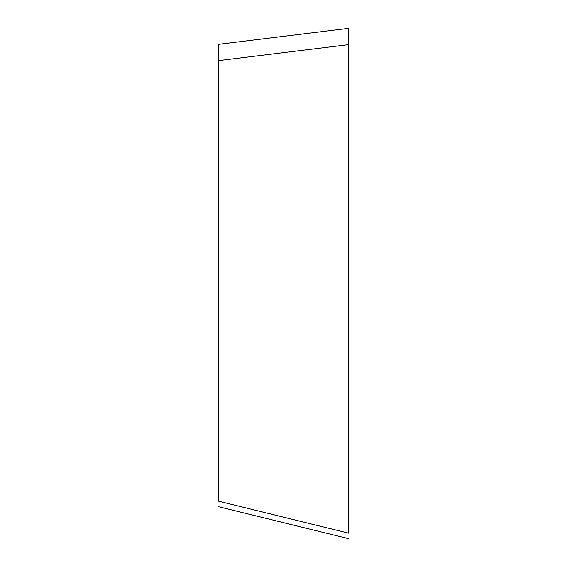 <?xml version="1.0" encoding="UTF-8"?>
<svg xmlns="http://www.w3.org/2000/svg" width="567" height="567" viewBox="0 0 567 567"><rect width="100%" height="100%" fill="white"/><g stroke="black" fill="none" stroke-linecap="round" stroke-linejoin="round"><path stroke-width="0.85" d="M348.599 533.143L348.599 44.637L348.599 533.143C348.599 540.812 348.599 540.812 348.599 533.143C348.599 540.812 348.599 540.812 348.599 533.143L218.401 501.164C218.401 508.833 218.401 508.833 218.401 501.164C218.401 508.833 218.401 508.833 218.401 501.164L218.401 44.339L348.599 28.35L348.599 202.043M348.599 28.35L348.599 44.637L218.401 60.626M218.401 506.678L348.599 538.65"/></g></svg>
